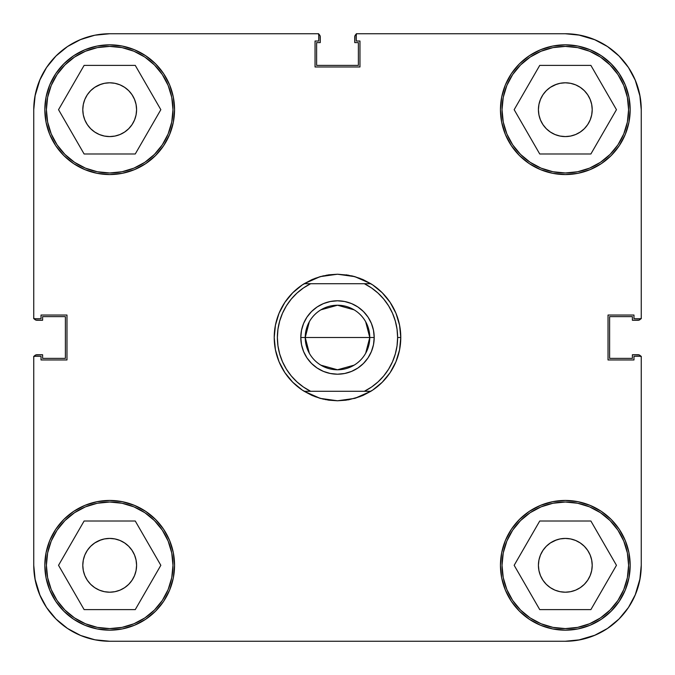 <?xml version="1.0" encoding="UTF-8"?>
<svg xmlns="http://www.w3.org/2000/svg" width="675" height="675" viewBox="0 0 675 675"><rect width="100%" height="100%" fill="white"/><g stroke="black" fill="none" stroke-linecap="round" stroke-linejoin="round"><path stroke-width="1.01" d="M172.969 109.688A63.281 63.281 0 0 1 109.688 172.969A63.281 63.281 0 0 1 46.406 109.688A63.281 63.281 0 0 1 109.688 46.406A63.281 63.281 0 0 1 172.969 109.688L171.754 122.032L168.151 133.903L162.304 144.847L154.432 154.432L144.847 162.304L133.903 168.151L122.032 171.754L109.688 172.969L97.343 171.754L85.472 168.151L74.528 162.304L64.943 154.432L57.071 144.847L51.224 133.903L47.621 122.032L46.406 109.688L47.621 97.343L51.224 85.472L57.071 74.528L64.943 64.943L74.528 57.071L85.472 51.224L97.343 47.621L109.688 46.406L122.032 47.621L133.903 51.224L144.847 57.071L154.432 64.943L162.304 74.528L168.151 85.472L171.754 97.343L172.969 109.688M628.594 109.688A63.281 63.281 0 0 1 565.312 172.969A63.281 63.281 0 0 1 502.031 109.688A63.281 63.281 0 0 1 565.312 46.406A63.281 63.281 0 0 1 628.594 109.688L627.379 122.032L623.776 133.903L617.929 144.847L610.057 154.432L600.472 162.304L589.528 168.151L577.657 171.754L565.312 172.969L552.968 171.754L541.097 168.151L530.153 162.304L520.568 154.432L512.696 144.847L506.849 133.903L503.246 122.032L502.031 109.688L503.246 97.343L506.849 85.472L512.696 74.528L520.568 64.943L530.153 57.071L541.097 51.224L552.968 47.621L565.312 46.406L577.657 47.621L589.528 51.224L600.472 57.071L610.057 64.943L617.929 74.528L623.776 85.472L627.379 97.343L628.594 109.688M628.594 565.312A63.281 63.281 0 0 1 565.312 628.594A63.281 63.281 0 0 1 502.031 565.312A63.281 63.281 0 0 1 565.312 502.031A63.281 63.281 0 0 1 628.594 565.312L627.379 577.657L623.776 589.528L617.929 600.472L610.057 610.057L600.472 617.929L589.528 623.776L577.657 627.379L565.312 628.594L552.968 627.379L541.097 623.776L530.153 617.929L520.568 610.057L512.696 600.472L506.849 589.528L503.246 577.657L502.031 565.312L503.246 552.968L506.849 541.097L512.696 530.153L520.568 520.568L530.153 512.696L541.097 506.849L552.968 503.246L565.312 502.031L577.657 503.246L589.528 506.849L600.472 512.696L610.057 520.568L617.929 530.153L623.776 541.097L627.379 552.968L628.594 565.312M172.969 565.312A63.281 63.281 0 0 1 109.688 628.594A63.281 63.281 0 0 1 46.406 565.312A63.281 63.281 0 0 1 109.688 502.031A63.281 63.281 0 0 1 172.969 565.312L171.754 577.657L168.151 589.528L162.304 600.472L154.432 610.057L144.847 617.929L133.903 623.776L122.032 627.379L109.688 628.594L97.343 627.379L85.472 623.776L74.528 617.929L64.943 610.057L57.071 600.472L51.224 589.528L47.621 577.657L46.406 565.312L47.621 552.968L51.224 541.097L57.071 530.153L64.943 520.568L74.528 512.696L85.472 506.849L97.343 503.246L109.688 502.031L122.032 503.246L133.903 506.849L144.847 512.696L154.432 520.568L162.304 530.153L168.151 541.097L171.754 552.968L172.969 565.312M500.453 109.688A64.859 64.859 0 0 1 565.312 44.828A64.859 64.859 0 0 1 630.18 109.688A64.859 64.859 0 0 1 565.312 174.555A64.859 64.859 0 0 1 500.453 109.688L501.694 122.344L505.389 134.511L511.38 145.724L519.446 155.554L529.276 163.62L540.489 169.611L552.656 173.306L565.312 174.547L577.969 173.306L590.136 169.611L601.349 163.62L611.179 155.554L619.245 145.724L625.236 134.511L628.931 122.344L630.172 109.688L628.931 97.031L625.236 84.864L619.245 73.651L611.179 63.821L601.349 55.755L590.136 49.764L577.969 46.069L565.312 44.828L552.656 46.069L540.489 49.764L529.276 55.755L519.446 63.821L511.38 73.651L505.389 84.864L501.694 97.031L500.453 109.688L501.694 97.031M44.828 109.688A64.859 64.859 0 0 1 109.688 44.828A64.859 64.859 0 0 1 174.555 109.688A64.859 64.859 0 0 1 109.688 174.555A64.859 64.859 0 0 1 44.828 109.688L46.069 122.344L49.764 134.511L55.755 145.724L63.821 155.554L73.651 163.62L84.864 169.611L97.031 173.306L109.688 174.547L122.344 173.306L134.511 169.611L145.724 163.62L155.554 155.554L163.62 145.724L169.611 134.511L173.306 122.344L174.547 109.688L173.306 97.031L169.611 84.864L163.62 73.651L155.554 63.821L145.724 55.755L134.511 49.764L122.344 46.069L109.688 44.828L97.031 46.069L84.864 49.764L73.651 55.755L63.821 63.821L55.755 73.651L49.764 84.864L46.069 97.031L44.828 109.688L46.069 97.031M44.828 565.312A64.859 64.859 0 0 1 109.688 500.445A64.859 64.859 0 0 1 174.555 565.312A64.859 64.859 0 0 1 109.688 630.172A64.859 64.859 0 0 1 44.828 565.312L46.069 577.969L49.764 590.136L55.755 601.349L63.821 611.179L73.651 619.245L84.864 625.236L97.031 628.931L109.688 630.172L122.344 628.931L134.511 625.236L145.724 619.245L155.554 611.179L163.62 601.349L169.611 590.136L173.306 577.969L174.547 565.312L173.306 552.656L169.611 540.489L163.62 529.276L155.554 519.446L145.724 511.38L134.511 505.389L122.344 501.694L109.688 500.453L97.031 501.694L84.864 505.389L73.651 511.38L63.821 519.446L55.755 529.276L49.764 540.489L46.069 552.656L44.828 565.312L46.069 552.656M500.453 565.312A64.859 64.859 0 0 1 565.312 500.445A64.859 64.859 0 0 1 630.18 565.312A64.859 64.859 0 0 1 565.312 630.172A64.859 64.859 0 0 1 500.453 565.312L501.694 577.969L505.389 590.136L511.38 601.349L519.446 611.179L529.276 619.245L540.489 625.236L552.656 628.931L565.312 630.172L577.969 628.931L590.136 625.236L601.349 619.245L611.179 611.179L619.245 601.349L625.236 590.136L628.931 577.969L630.172 565.312L628.931 552.656L625.236 540.489L619.245 529.276L611.179 519.446L601.349 511.38L590.136 505.389L577.969 501.694L565.312 500.453L552.656 501.694L540.489 505.389L529.276 511.38L519.446 519.446L511.38 529.276L505.389 540.489L501.694 552.656L500.453 565.312L501.694 552.656M538.422 565.312A26.89 26.89 0 0 1 565.312 538.414A26.89 26.89 0 0 1 592.211 565.312A26.89 26.89 0 0 1 565.312 592.203A26.89 26.89 0 0 1 538.422 565.312M82.797 565.312A26.89 26.89 0 0 1 109.688 538.414A26.89 26.89 0 0 1 136.586 565.312A26.89 26.89 0 0 1 109.688 592.203A26.89 26.89 0 0 1 82.797 565.312M82.797 109.688A26.89 26.89 0 0 1 109.688 82.797A26.89 26.89 0 0 1 136.586 109.688A26.89 26.89 0 0 1 109.688 136.586A26.89 26.89 0 0 1 82.797 109.688M538.422 109.688A26.89 26.89 0 0 1 565.312 82.797A26.89 26.89 0 0 1 592.211 109.688A26.89 26.89 0 0 1 565.312 136.586A26.89 26.89 0 0 1 538.422 109.688M594.371 39.53L580.129 35.21L594.371 39.53L607.5 46.55L619.009 55.991L628.45 67.5L635.47 80.629L639.79 94.871L641.25 109.688L641.25 318.71L633.977 318.71L633.977 315.039L608.032 315.039L608.032 359.961L633.977 359.961L633.977 356.29L641.25 356.29L641.25 565.312L639.79 580.129L635.47 594.371L639.79 580.129M33.75 109.662L33.75 318.71L41.032 318.71L41.032 315.039L66.977 315.039L66.977 359.961L41.032 359.961L41.032 356.29L33.75 356.29L33.75 565.312L33.75 356.29L41.032 356.29L41.032 359.961L66.977 359.961L66.977 315.039L41.032 315.039L41.032 318.71L33.75 318.71L33.75 109.688L35.21 94.871L39.53 80.629L35.21 94.871M39.53 80.629L46.55 67.5L55.991 55.991L67.5 46.55L80.629 39.53L94.871 35.21L109.688 33.75L318.71 33.75L318.71 41.032L315.039 41.032L315.039 66.977L359.969 66.977L359.969 41.032L356.299 41.032L356.299 33.75L565.312 33.75L580.129 35.21M80.629 635.47L94.871 639.79L80.629 635.47L67.5 628.45L55.991 619.009L46.55 607.5L39.53 594.371L35.21 580.129L33.75 565.338M555.019 84.839L560.064 83.312L565.312 82.797L570.561 83.312L575.606 84.839L580.255 87.328L584.331 90.669L587.672 94.745L590.161 99.394L591.688 104.439L592.211 109.688L591.688 114.936L590.161 119.981L587.672 124.63L584.331 128.706L580.255 132.047L575.606 134.536L570.561 136.063L565.312 136.578L560.064 136.063L555.019 134.536L550.37 132.047L546.294 128.706L542.953 124.63L540.464 119.981L538.937 114.936L538.414 109.688L538.937 104.439L540.464 99.394L542.953 94.745L546.294 90.669L550.37 87.328L556.521 84.274M590.161 99.394L590.389 99.976M575.606 134.536L574.104 135.101M540.464 119.981L540.236 119.399M99.394 84.839L104.439 83.312L109.688 82.797L114.936 83.312L119.981 84.839L124.63 87.328L128.706 90.669L132.047 94.745L134.536 99.394L136.063 104.439L136.586 109.688L136.063 114.936L134.536 119.981L132.047 124.63L128.706 128.706L124.63 132.047L119.981 134.536L114.936 136.063L109.688 136.578L104.439 136.063L99.394 134.536L94.745 132.047L90.669 128.706L87.328 124.63L84.839 119.981L83.312 114.936L82.789 109.688L83.312 104.439L84.839 99.394L87.328 94.745L90.669 90.669L94.745 87.328L100.896 84.274M134.536 99.394L134.764 99.976M119.981 134.536L118.479 135.101M84.839 119.981L84.611 119.399M99.394 540.464L104.439 538.937L109.688 538.422L114.936 538.937L119.981 540.464L124.63 542.953L128.706 546.294L132.047 550.37L134.536 555.019L136.063 560.064L136.586 565.312L136.063 570.561L134.536 575.606L132.047 580.255L128.706 584.331L124.63 587.672L119.981 590.161L114.936 591.688L109.688 592.203L104.439 591.688L99.394 590.161L94.745 587.672L90.669 584.331L87.328 580.255L84.839 575.606L83.312 570.561L82.789 565.312L83.312 560.064L84.839 555.019L87.328 550.37L90.669 546.294L94.745 542.953L100.896 539.899M134.536 555.019L134.764 555.601M119.981 590.161L118.479 590.726M84.839 575.606L84.611 575.024M555.019 540.464L560.064 538.937L565.312 538.422L570.561 538.937L575.606 540.464L580.255 542.953L584.331 546.294L587.672 550.37L590.161 555.019L591.688 560.064L592.211 565.312L591.688 570.561L590.161 575.606L587.672 580.255L584.331 584.331L580.255 587.672L575.606 590.161L570.561 591.688L565.312 592.203L560.064 591.688L555.019 590.161L550.37 587.672L546.294 584.331L542.953 580.255L540.464 575.606L538.937 570.561L538.414 565.312L538.937 560.064L540.464 555.019L542.953 550.37L546.294 546.294L550.37 542.953L556.521 539.899M590.161 555.019L590.389 555.601M575.606 590.161L574.104 590.726M540.464 575.606L540.236 575.024M635.47 594.371L628.45 607.5L619.009 619.009L607.5 628.45L594.371 635.47L580.129 639.79L565.312 641.25L109.688 641.25L94.871 639.79M33.75 109.688A75.938 75.938 0 0 1 109.688 33.75L318.71 33.75L318.71 41.032L315.039 41.032L315.039 66.977L359.969 66.977L359.969 41.032L356.299 41.032L356.299 33.75L565.312 33.75A75.938 75.938 0 0 1 641.25 109.688L641.25 318.71L633.977 318.71L633.977 315.039L608.032 315.039L608.032 359.961L633.977 359.961L633.977 356.29L641.25 356.29L641.25 565.312A75.938 75.938 0 0 1 565.312 641.25L109.688 641.25A75.938 75.938 0 0 1 33.75 565.312M577.969 46.069L565.312 44.828M552.656 173.306L565.312 174.547M628.931 122.344L630.172 109.688M122.344 46.069L109.688 44.828M97.031 173.306L109.688 174.547M173.306 122.344L174.547 109.688M122.344 501.694L109.688 500.453M97.031 628.931L109.688 630.172M173.306 577.969L174.547 565.312M577.969 501.694L565.312 500.453M552.656 628.931L565.312 630.172M628.931 577.969L630.172 565.312M361.716 395.963L372.659 390.116L382.244 382.244L390.116 372.659L395.963 361.716L399.566 349.844L400.781 337.5L399.566 325.156L395.963 313.284L390.116 302.341L382.244 292.756L372.659 284.884L361.716 279.037M360.197 278.429L351.523 275.788L354.831 276.64L370.837 283.711L364.348 283.711A60.117 60.117 0 0 1 397.617 337.5L400.781 337.5A63.281 63.281 0 0 0 370.837 283.711L370.82 283.702A63.281 63.281 0 0 1 370.837 391.289L354.831 398.36L337.5 400.781L348.519 399.811L360.197 396.571M313.284 279.037L302.341 284.884L292.756 292.756L284.884 302.341L279.037 313.284L275.434 325.156L274.219 337.5A63.281 63.281 0 0 1 304.163 283.711L320.169 276.64L337.5 274.219L348.519 275.189L337.5 274.219L326.481 275.189M323.477 275.788L314.803 278.429M325.156 399.566L337.5 400.781L320.169 398.36L304.163 391.289A63.281 63.281 0 0 1 274.219 337.5L275.434 349.844L279.037 361.716L284.884 372.659L292.756 382.244L302.341 390.116L313.284 395.963M314.803 396.571L323.477 399.212M540.464 555.019L542.953 550.37M560.064 538.937L565.312 538.414L570.561 538.937L565.312 538.422L560.064 538.937M590.161 575.606L587.672 580.255M570.561 591.688L565.312 592.211L560.064 591.688L565.312 592.203L570.561 591.688M84.839 555.019L87.328 550.37M104.439 538.937L109.688 538.414L114.936 538.937L109.688 538.422L104.439 538.937M134.536 575.606L132.047 580.255M114.936 591.688L109.688 592.211L104.439 591.688L109.688 592.203L114.936 591.688M84.839 99.394L87.328 94.745M104.439 83.312L109.688 82.789L114.936 83.312L109.688 82.797L104.439 83.312M134.536 119.981L132.047 124.63M114.936 136.063L109.688 136.586L104.439 136.063L109.688 136.578L114.936 136.063M540.464 99.394L542.953 94.745M560.064 83.312L565.312 82.789L570.561 83.312L565.312 82.797L560.064 83.312M590.161 119.981L587.672 124.63M570.561 136.063L565.312 136.586L560.064 136.063L565.312 136.578L570.561 136.063M160.836 565.312L135.262 521.016L84.113 521.016L58.539 565.312L84.113 609.609L135.262 609.609L160.836 565.312L135.262 521.016L84.113 521.016L58.539 565.312L84.113 609.609L135.262 609.609L160.836 565.312M74.528 512.696L85.472 506.849M162.304 530.153L168.151 541.097M144.847 617.929L133.903 623.776M57.071 600.472L51.224 589.528M590.887 521.016L539.738 521.016L514.164 565.312L539.738 609.609L590.887 609.609L616.461 565.312L590.887 521.016L539.738 521.016L514.164 565.312L539.738 609.609L590.887 609.609L616.461 565.312L590.887 521.016M530.153 512.696L541.097 506.849M617.929 530.153L623.776 541.097M600.472 617.929L589.528 623.776M512.696 600.472L506.849 589.528M590.887 65.391L539.738 65.391L514.164 109.688L539.738 153.984L590.887 153.984L616.461 109.688L590.887 65.391L539.738 65.391L514.164 109.688L539.738 153.984L590.887 153.984L616.461 109.688L590.887 65.391M530.153 57.071L541.097 51.224M617.929 74.528L623.776 85.472M600.472 162.304L589.528 168.151M512.696 144.847L506.849 133.903M160.836 109.688L135.262 65.391L84.113 65.391L58.539 109.688L84.113 153.984L135.262 153.984L160.836 109.688L135.262 65.391L84.113 65.391L58.539 109.688L84.113 153.984L135.262 153.984L160.836 109.688M74.528 57.071L85.472 51.224M162.304 74.528L168.151 85.472M144.847 162.304L133.903 168.151M57.071 144.847L51.224 133.903M80.106 39.749L93.909 35.404M635.141 79.844L640.136 96.711M595.156 635.141L578.289 640.136M40.087 595.671L34.948 578.728M81.776 635.934L95.242 639.866M635.141 595.156L640.136 578.289M595.156 39.859L578.289 34.864M40.087 79.329L34.948 96.272M114.936 538.937L109.688 538.414M83.312 560.064L82.789 565.312M104.439 591.688L109.688 592.211M136.063 570.561L136.586 565.312M570.561 538.937L565.312 538.414M538.937 560.064L538.414 565.312M560.064 591.688L565.312 592.211M591.688 570.561L592.211 565.312M570.561 83.312L565.312 82.789M538.937 104.439L538.414 109.688M560.064 136.063L565.312 136.586M591.688 114.936L592.211 109.688M114.936 83.312L109.688 82.789M83.312 104.439L82.789 109.688M104.439 136.063L109.688 136.586M136.063 114.936L136.586 109.688M365.673 321.756L369.773 337.5A32.273 32.273 0 0 0 337.5 305.227A32.273 32.273 0 0 0 305.227 337.5L300.797 337.5A36.703 36.703 0 0 1 337.5 300.797A36.703 36.703 0 0 1 374.203 337.5L305.227 337.5L309.327 321.756M320.887 309.833L337.5 305.227L354.113 309.833M309.327 353.244L305.227 337.5A32.273 32.273 0 0 1 337.5 305.227A32.273 32.273 0 0 1 369.773 337.5A32.273 32.273 0 0 1 337.5 369.773A32.273 32.273 0 0 1 305.227 337.5L369.773 337.5L365.673 353.244M286.369 305.876L282.496 313.234L286.369 305.876L291.229 299.118L296.966 293.102L303.48 287.93L310.652 283.711L304.163 283.711A63.281 63.281 0 0 0 304.163 391.289L310.652 391.289A60.117 60.117 0 0 1 310.652 283.711L304.163 283.711L311.918 279.619L320.169 276.64L328.75 274.826L337.5 274.219L354.831 276.64L363.082 279.619L370.837 283.711L364.348 283.711L371.52 287.93L378.034 293.102L383.771 299.118L388.631 305.876L392.504 313.234L395.322 321.064L397.043 329.198L395.322 321.064M388.631 369.124L392.504 361.766L388.631 369.124L383.771 375.882L378.034 381.898L371.52 387.07L364.348 391.289L304.163 391.289L311.918 395.381L320.169 398.36L328.75 400.174L337.5 400.781L346.25 400.174M277.957 345.802L279.678 353.936L277.957 345.802L277.383 337.5L277.957 329.198L279.678 321.064L282.496 313.234M286.352 369.098L282.496 361.766L279.678 353.936M397.043 329.198L397.617 337.5A60.117 60.117 0 0 1 364.348 391.289L310.652 391.289L303.48 387.07L296.966 381.898L291.229 375.882L286.369 369.124M368.018 357.893L363.454 363.454L368.018 357.893L371.41 351.548L373.494 344.663L374.203 337.5L373.494 330.337L371.41 323.452L373.494 330.337L374.203 337.5A36.703 36.703 0 0 1 337.5 374.203A36.703 36.703 0 0 1 300.797 337.5L301.506 330.337L300.797 337.5L301.506 344.663L303.59 351.548L301.506 344.663M311.546 311.546L317.107 306.982L323.452 303.59L317.107 306.982L311.546 311.546L306.982 317.107L303.59 323.452L301.506 330.337M351.548 303.59L357.893 306.982L363.454 311.546L357.893 306.982L351.548 303.59L344.663 301.506L337.5 300.797L330.337 301.506L323.452 303.59M363.454 363.454L357.893 368.018L351.548 371.41L357.893 368.018L363.454 363.454M323.452 371.41L317.107 368.018L311.546 363.454L317.107 368.018L323.452 371.41L330.337 373.494L337.5 374.203L344.663 373.494L351.548 371.41M354.831 398.36L363.082 395.381L370.837 391.289L364.348 391.289L370.82 391.298A63.281 63.281 0 0 0 400.781 337.5L397.617 337.5L397.043 345.802L395.322 353.936L392.504 361.766M310.652 283.711L364.348 283.711L310.652 283.711M371.41 323.452L368.018 317.107L363.454 311.546M303.59 351.548L306.982 357.893L311.546 363.454M354.113 365.167L337.5 369.773L320.887 365.167M346.25 274.826L354.831 276.64M300.797 337.5L305.227 337.5A32.273 32.273 0 0 0 337.5 369.773A32.273 32.273 0 0 0 369.773 337.5L374.203 337.5M35.201 94.905A75.938 75.938 0 0 1 94.905 35.201M565.253 641.25L566.688 641.242L565.253 641.25M640.322 355.674L641.005 356.695L639.301 354.983L632.391 354.746L632.391 358.383L609.609 358.383L609.609 316.617L632.391 316.617L632.391 320.254L639.301 320.017L641.005 318.305L640.322 319.326M641.25 109.747L641.242 108.312L641.25 109.747M355.674 34.678L356.695 33.995L354.983 35.699L354.746 42.609L358.383 42.609L358.383 65.391L316.617 65.391L316.617 42.609L320.254 42.609L320.017 35.699L318.305 33.995L319.326 34.678M34.678 319.326L33.995 318.305L35.699 320.017L42.609 320.254L42.609 316.617L65.391 316.617L65.391 358.383L42.609 358.383L42.609 354.746L35.699 354.983L33.995 356.695L34.678 355.674M46.389 607.255L47.014 608.192M55.08 618.081L56.447 619.456M66.445 627.733L68.597 629.176M108.295 641.233L109.814 641.25M606.015 629.421L608.867 627.522M627.522 608.867L629.421 606.015M641.242 566.688L641.25 565.253M629.421 68.985L627.522 66.133M608.867 47.478L606.015 45.579M566.688 33.758L565.253 33.75M109.814 33.75L108.295 33.767M68.597 45.824L66.445 47.267M56.447 55.544L55.08 56.919M47.014 66.808L46.389 67.745M640.811 318.71A3.164 3.164 0 0 1 638.086 320.254L632.391 320.254L632.391 316.617L609.609 316.617L609.609 358.383L632.391 358.383L632.391 354.746L638.086 354.746A3.164 3.164 0 0 1 640.811 356.29M318.71 34.189A3.164 3.164 0 0 1 320.254 36.914L320.254 42.609L316.617 42.609L316.617 65.391L358.383 65.391L358.383 42.609L354.746 42.609L354.746 36.914A3.164 3.164 0 0 1 356.299 34.189M34.189 356.29A3.164 3.164 0 0 1 36.914 354.746L42.609 354.746L42.609 358.383L65.391 358.383L65.391 316.617L42.609 316.617L42.609 320.254L36.914 320.254A3.164 3.164 0 0 1 34.189 318.71"/></g></svg>
